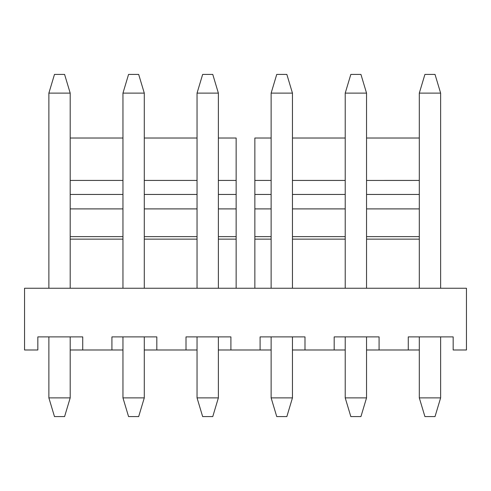 <?xml version="1.0" encoding="UTF-8"?>
<svg xmlns="http://www.w3.org/2000/svg" width="491" height="491" viewBox="0 0 491 491"><rect width="100%" height="100%" fill="white"/><g stroke="black" fill="none" stroke-linecap="round" stroke-linejoin="round"><path stroke-width="0.74" d="M440.63 93.118L440.63 288.248L440.63 93.118L435.02 74.411L440.63 93.118L419.302 93.118L424.918 74.411L435.02 74.411L424.918 74.411L419.302 93.118L440.63 93.118M440.63 336.894L440.63 397.882L435.02 416.589L424.918 416.589L419.302 397.882L424.918 416.589L435.02 416.589L440.63 397.882L419.302 397.882L419.302 336.894L419.302 397.882L440.63 397.882L440.63 336.894M419.302 288.248L419.302 93.118L419.302 288.248M24.55 288.248L466.45 288.248L24.55 288.248L24.55 349.991L24.55 288.248M230.905 349.991L260.095 349.991L260.095 336.894L304.991 336.894L304.991 349.991L334.181 349.991L334.181 336.894L379.083 336.894L379.083 349.991L408.267 349.991L408.267 336.894L453.168 336.894L453.168 349.991L466.45 349.991L466.45 288.248L466.45 349.991L453.168 349.991L453.168 336.894L408.267 336.894L408.267 349.991L379.083 349.991L379.083 336.894L334.181 336.894L334.181 349.991L304.991 349.991L304.991 336.894L260.095 336.894L260.095 349.991L230.905 349.991L230.905 336.894L230.905 349.991L218.372 349.991L230.905 349.991M24.55 349.991L37.832 349.991L37.832 336.894L82.734 336.894L82.734 349.991L111.917 349.991L111.917 336.894L156.819 336.894L156.819 349.991L186.009 349.991L186.009 336.894L230.905 336.894L186.009 336.894L186.009 349.991L156.819 349.991L156.819 336.894L111.917 336.894L111.917 349.991L82.734 349.991L82.734 336.894L37.832 336.894L37.832 349.991L24.55 349.991M122.959 288.248L122.959 93.118L122.959 288.248M144.286 93.118L122.959 93.118L128.568 74.411L122.959 93.118L144.286 93.118L144.286 288.248L144.286 93.118L138.671 74.411L128.568 74.411L138.671 74.411L144.286 93.118M366.544 93.118L345.216 93.118L345.216 288.248L345.216 93.118L366.544 93.118L366.544 288.248L366.544 93.118L360.934 74.411L350.832 74.411L345.216 93.118L350.832 74.411L360.934 74.411L366.544 93.118M292.458 93.118L271.13 93.118L271.13 288.248L271.13 93.118L292.458 93.118L292.458 288.248L292.458 93.118L286.848 74.411L276.746 74.411L271.13 93.118L276.746 74.411L286.848 74.411L292.458 93.118M70.201 93.118L48.873 93.118L48.873 288.248L48.873 93.118L70.201 93.118L70.201 288.248L70.201 93.118L64.585 74.411L54.483 74.411L48.873 93.118L54.483 74.411L64.585 74.411L70.201 93.118M218.372 93.118L197.044 93.118L197.044 288.248L197.044 93.118L218.372 93.118L218.372 288.248L218.372 93.118L212.763 74.411L202.654 74.411L197.044 93.118L202.654 74.411L212.763 74.411L218.372 93.118M254.854 288.248L254.854 138.02L254.854 288.248M236.146 138.02L236.146 288.248L236.146 138.02L218.372 138.02L236.146 138.02M144.286 336.894L144.286 397.882L138.671 416.589L144.286 397.882L144.286 336.894M366.544 336.894L366.544 397.882L360.934 416.589L366.544 397.882L366.544 336.894M292.458 336.894L292.458 397.882L292.458 336.894M70.201 336.894L70.201 397.882L64.585 416.589L70.201 397.882L70.201 336.894M218.372 336.894L218.372 397.882L212.763 416.589L218.372 397.882L218.372 336.894M419.302 349.991L408.267 349.991L419.302 349.991M379.083 349.991L366.544 349.991L379.083 349.991M345.216 349.991L334.181 349.991L345.216 349.991M304.991 349.991L292.458 349.991L304.991 349.991M271.13 349.991L260.095 349.991L271.13 349.991M419.302 239.135L366.544 239.135L419.302 239.135M345.216 239.135L292.458 239.135L345.216 239.135M271.13 239.135L254.854 239.135L271.13 239.135M419.302 236.619L366.544 236.619L419.302 236.619M345.216 236.619L292.458 236.619L345.216 236.619M271.13 236.619L254.854 236.619L271.13 236.619M419.302 208.896L366.544 208.896L419.302 208.896M345.216 208.896L292.458 208.896L345.216 208.896M271.13 208.896L254.854 208.896L271.13 208.896M419.302 194.454L366.544 194.454L419.302 194.454M345.216 194.454L292.458 194.454L345.216 194.454M271.13 194.454L254.854 194.454L271.13 194.454M419.302 180.43L366.544 180.436L419.302 180.43M345.216 180.436L292.458 180.43L345.216 180.43M271.13 180.43L254.854 180.43L271.13 180.43M419.302 138.02L366.544 138.02L419.302 138.02M345.216 138.02L292.458 138.02L345.216 138.02M271.13 138.02L254.854 138.02L271.13 138.02M70.201 349.991L82.734 349.991L70.201 349.991M111.917 349.991L122.959 349.991L111.917 349.991M144.286 349.991L156.819 349.991L144.286 349.991M186.009 349.991L197.044 349.991L186.009 349.991M70.201 138.02L122.959 138.02L70.201 138.02M144.286 138.02L197.044 138.02L144.286 138.02M70.201 180.43L122.959 180.43L70.201 180.43M144.286 180.43L197.044 180.43L144.286 180.43M218.372 180.43L236.146 180.43L218.372 180.43M70.201 194.454L122.959 194.454L70.201 194.454M144.286 194.454L197.044 194.454L144.286 194.454M218.372 194.454L236.146 194.454L218.372 194.454M70.201 208.896L122.959 208.896L70.201 208.896M144.286 208.896L197.044 208.896L144.286 208.896M218.372 208.896L236.146 208.896L218.372 208.896M70.201 236.619L122.959 236.619L70.201 236.619M144.286 236.619L197.044 236.619L144.286 236.619M218.372 236.619L236.146 236.619L218.372 236.619M70.201 239.135L122.959 239.135L70.201 239.135M144.286 239.135L197.044 239.135L144.286 239.135M218.372 239.135L236.146 239.135L218.372 239.135M122.959 397.882L144.286 397.882L122.959 397.882L122.959 336.894L122.959 397.882L128.568 416.589L138.671 416.589L128.568 416.589L122.959 397.882M345.216 397.882L366.544 397.882L345.216 397.882L345.216 336.894L345.216 397.882L350.832 416.589L360.934 416.589L350.832 416.589L345.216 397.882M271.13 397.882L292.458 397.882L286.848 416.589L292.458 397.882L271.13 397.882L271.13 336.894L271.13 397.882L276.746 416.589L286.848 416.589L276.746 416.589L271.13 397.882M48.873 397.882L70.201 397.882L48.873 397.882L48.873 336.894L48.873 397.882L54.483 416.589L64.585 416.589L54.483 416.589L48.873 397.882M197.044 397.882L218.372 397.882L197.044 397.882L197.044 336.894L197.044 397.882L202.654 416.589L212.763 416.589L202.654 416.589L197.044 397.882"/></g></svg>
